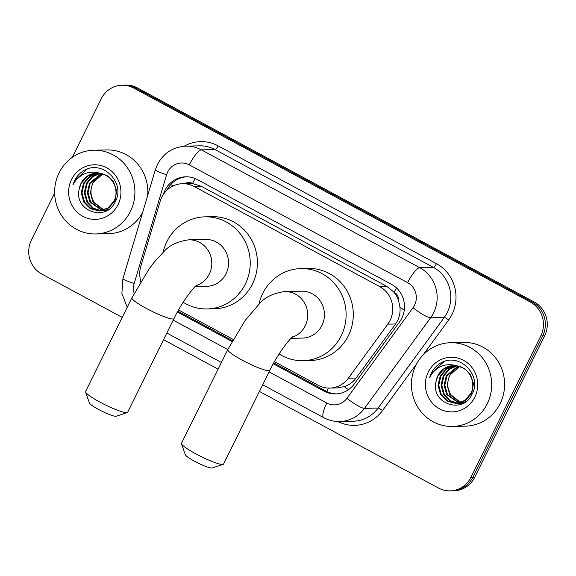 <?xml version="1.0" encoding="UTF-8"?>
<svg xmlns="http://www.w3.org/2000/svg" width="576" height="576" viewBox="0 0 576 576"><rect width="100%" height="100%" fill="white"/><g stroke="black" fill="none" stroke-linecap="round" stroke-linejoin="round"><path stroke-width="0.86" d="M274.435 361.692L318.161 385.279A25.128 24.077 -91.3 0 0 329.753 388.087L336.953 387.929L344.203 386.64C349.092 384.991 353.066 382.126 356.126 378.043L395.604 323.971L397.793 320.27C399.686 316.13 400.399 311.753 399.953 307.13L398.52 300.341A8.374 8.028 -91.3 0 0 394.193 292.255A25.128 6.3 -61.7 0 1 396.468 287.928M329.753 388.087A25.128 24.077 -91.3 0 0 348.35 378.216L387.828 324.144A25.128 24.077 -91.3 0 0 390.067 320.443A25.128 24.077 -91.3 0 0 379.692 286.582L194.191 186.487A25.128 24.077 -91.3 0 0 182.599 183.686A25.128 24.077 -91.3 0 0 160.164 201.305L140.825 266.242A25.128 24.077 -91.3 0 0 140.897 281.405M394.193 292.255L393.818 292.054A25.128 24.077 88.7 0 1 398.52 300.341M182.599 183.686L189.778 183.521A25.128 24.077 88.7 0 1 192.946 183.672L192.571 183.47A8.374 8.028 -91.3 0 0 184.903 183.636M393.818 292.054L386.885 286.416L201.384 186.329L192.946 183.672M178.538 309.946L233.15 339.415M273.283 363.766L323.993 391.126A25.128 24.077 -91.3 0 0 335.585 393.934A25.128 24.077 -91.3 0 0 354.19 384.062L399.586 321.876A25.128 24.077 -91.3 0 0 401.825 318.175A25.128 24.077 -91.3 0 0 391.45 284.314L197.374 179.597A25.128 24.077 -91.3 0 0 185.774 176.789A25.128 24.077 -91.3 0 0 163.346 194.407L163.303 194.558M72.302 157.342L101.239 98.798A25.128 24.077 88.7 0 1 122.083 85.226A25.128 24.077 88.7 0 1 133.675 88.034L530.402 302.098A25.128 24.077 88.7 0 1 540.785 335.966L470.938 477.288A25.128 24.077 88.7 0 1 450.094 490.86A25.128 24.077 88.7 0 1 438.502 488.052L259.43 391.435M122.227 317.398L41.767 273.989A25.128 24.077 88.7 0 1 31.392 240.12L54.662 193.039M218.124 369.144L163.534 339.689M122.083 85.226L125.906 85.14A25.128 24.077 88.7 0 1 137.498 87.948L534.233 302.011A25.128 24.077 88.7 0 1 544.608 335.88L474.761 477.202L472.846 477.245A25.128 24.077 88.7 0 1 452.009 490.817A25.128 24.077 88.7 0 0 472.846 477.245L542.693 335.923L472.846 477.245L470.938 477.288M534.233 302.011L532.318 302.054A25.128 24.077 88.7 0 1 542.693 335.923A25.128 24.077 88.7 0 0 532.318 302.054L135.583 87.991L532.318 302.054L530.402 302.098M123.991 85.183A25.128 24.077 88.7 0 1 135.583 87.991A25.128 24.077 88.7 0 0 123.991 85.183M177.379 312.019L232.006 341.489M140.04 277.654A25.128 24.077 -91.3 0 0 140.58 281.938M166.874 190.267A25.128 24.077 88.7 0 1 186.732 176.789M336.542 393.89A25.128 24.077 88.7 0 1 325.908 391.082L273.737 362.938M232.459 340.661L177.84 311.191M474.761 477.202A25.128 24.077 88.7 0 1 453.917 490.774L450.094 490.86M415.879 365.335A41.875 40.133 88.7 0 1 450.612 342.72A41.875 40.133 88.7 0 1 487.231 403.834A41.875 40.133 88.7 0 1 452.498 426.456A41.875 40.133 88.7 0 1 415.879 365.335M450.612 342.72L463.529 342.425A41.875 40.133 88.7 0 1 500.148 403.546A41.875 40.133 88.7 0 1 465.415 426.161L452.498 426.456M455.357 365.659L446.94 368.942L441.007 375.761L438.761 385.337L441.367 394.675L447.689 401.069L456.178 403.409M454.975 365.638L446.35 368.842L440.251 375.775L438.005 385.351L440.611 394.697L447.106 401.191L455.803 403.423L465.682 400.428L471.744 393.192L473.479 383.63L470.369 374.299L464.472 368.453L456.574 365.695M455.803 403.423L464.918 400.442L470.981 393.214C476.323 382.558 469.31 367.704 457.121 365.904A18.929 18.137 88.7 0 0 453.521 365.609A18.929 18.137 88.7 0 0 437.818 375.833A18.929 18.137 88.7 0 0 436.032 381.514C430.33 403.654 462.895 414.662 471.794 394.646C482.983 375.854 459.641 352.001 441.187 362.758C436.846 365.206 433.541 368.69 431.273 373.219L429.638 377.446L432.072 373.543C438.768 365.465 447.12 362.916 457.121 365.904M456.862 365.854L449.323 369.36L444.046 375.689L441.799 385.265L444.406 394.61L450.036 400.572L457.697 403.272M458.078 403.301L459.216 403.344M458.834 403.358L464.472 402.487M456.48 365.796L448.726 369.252L443.29 375.71L441.043 385.286L443.65 394.625L449.446 400.702L457.315 403.322M457.697 403.344L465.588 401.753M458.381 366.178L447.084 375.624L444.838 385.2L447.444 394.546L459.209 402.991M459.59 403.056L460.735 403.2M461.117 403.236L462.254 403.272M460.735 403.272L463.118 403.25M457.999 366.084L446.328 375.638L444.082 385.214L446.688 394.56L458.827 403.07M459.209 403.128L460.354 403.25M461.88 403.286L463.212 403.2M460.721 402.559L450.482 394.474L448.214 388.397A18.929 18.137 88.7 0 1 449.784 375.559A18.929 18.137 88.7 0 1 459.562 366.516M461.102 402.66L462.247 402.919M462.629 402.991L463.414 403.099M459.533 366.509L449.366 375.574L447.113 385.15L449.726 394.488L460.339 402.682M460.721 402.775L461.866 403.006M462.247 403.063L463.27 403.171M453.852 365.602L444.535 368.582L437.969 375.826L436.032 381.514M474.818 397.138A27.302 26.165 88.7 0 1 439.567 408.83A27.302 26.165 88.7 0 1 428.292 372.031A27.302 26.165 88.7 0 1 463.536 360.338A27.302 26.165 88.7 0 1 474.818 397.138M443.995 361.606L431.359 373.219L429.638 377.446M223.135 464.371L212.09 467.993A15.077 2.059 -153.7 0 1 194.522 461.218A15.077 2.059 -153.7 0 1 185.321 454.759L181.483 443.786A23.45 3.204 26.3 0 0 195.804 453.83A23.45 3.204 26.3 0 0 223.135 464.371A23.45 3.204 26.3 0 0 223.531 464.076L269.849 370.354A23.45 3.204 -153.7 0 1 242.129 360.115A23.45 3.204 -153.7 0 1 227.801 349.574L181.483 443.29A23.45 3.204 26.3 0 0 181.483 443.786M291.067 338.335L302.508 338.083A23.45 22.471 -91.3 0 0 321.962 325.418A23.45 22.471 -91.3 0 0 301.457 291.19L284.71 291.564C273.42 293.17 265.09 297.122 259.718 303.422L245.203 320.378L227.801 349.574M258.977 304.121A46.066 44.143 88.7 0 1 262.735 293.458A46.066 44.143 88.7 0 1 300.946 268.582A46.066 44.143 88.7 0 1 341.222 335.808A46.066 44.143 88.7 0 1 303.012 360.691A46.066 44.143 88.7 0 1 279.079 353.974M300.946 268.582L308.124 268.423A46.066 44.143 88.7 0 1 348.401 335.65A46.066 44.143 88.7 0 1 310.19 360.526L303.012 360.691M127.231 412.625L116.186 416.246A15.077 2.059 -153.7 0 1 98.626 409.471A15.077 2.059 -153.7 0 1 89.417 403.013L85.586 392.04A23.45 3.204 26.3 0 0 99.907 402.091A23.45 3.204 26.3 0 0 127.231 412.625A23.45 3.204 26.3 0 0 127.627 412.33L173.952 318.607A23.45 3.204 -153.7 0 1 146.225 308.369A23.45 3.204 -153.7 0 1 131.897 297.828L85.579 391.55A23.45 3.204 26.3 0 0 85.586 392.04M195.17 286.596L206.604 286.337A23.45 22.471 -91.3 0 0 226.058 273.672A23.45 22.471 -91.3 0 0 205.553 239.443L188.806 239.818C177.523 241.423 169.193 245.376 163.814 251.683L154.404 261.922L149.299 268.632L131.897 297.828M163.08 252.374A46.066 44.143 88.7 0 1 166.838 241.718A46.066 44.143 88.7 0 1 205.049 216.835A46.066 44.143 88.7 0 1 245.326 284.069A46.066 44.143 88.7 0 1 207.115 308.945A46.066 44.143 88.7 0 1 183.175 302.227M205.049 216.835L212.22 216.677A46.066 44.143 88.7 0 1 252.504 283.903A46.066 44.143 88.7 0 1 214.294 308.786L207.115 308.945M59.105 172.829A41.875 40.133 88.7 0 1 93.845 150.214A41.875 40.133 88.7 0 1 130.457 211.334A41.875 40.133 88.7 0 1 95.724 233.95A41.875 40.133 88.7 0 1 59.105 172.829M93.845 150.214L106.762 149.926A41.875 40.133 88.7 0 1 147.679 195.523M98.582 173.16L90.173 176.436L84.233 183.254L81.986 192.83L84.6 202.176L90.914 208.562L99.403 210.91M98.208 173.131L89.582 176.335L83.477 183.269L81.23 192.845L83.837 202.19L90.331 208.685L99.029 210.917L108.907 207.922L114.97 200.693L116.712 191.124L113.594 181.793L107.698 175.946L99.799 173.189M99.029 210.917L108.151 207.943L114.206 200.707C119.549 190.051 112.543 175.205 100.354 173.398A18.929 18.137 88.7 0 0 96.746 173.102A18.929 18.137 88.7 0 0 81.05 183.326A18.929 18.137 88.7 0 0 79.258 189.007C73.555 211.147 106.121 222.156 115.02 202.147C126.216 183.355 102.866 159.494 84.413 170.251C80.078 172.699 76.774 176.184 74.498 180.72L72.864 184.946L75.298 181.037C81.994 172.958 90.346 170.41 100.354 173.398M100.087 173.347L92.549 176.854L87.271 183.19L85.025 192.766L87.638 202.104L93.269 208.066L100.922 210.766M101.304 210.802L102.442 210.838M100.922 210.838L107.705 209.981M99.713 173.29L91.951 176.753L86.515 183.204L84.269 192.78L86.875 202.126L92.678 208.195L100.541 210.816M102.067 210.852L108.814 209.246M101.606 173.671L90.31 183.118L88.063 192.694L90.677 202.039L102.434 210.485M102.816 210.55L103.961 210.701M104.342 210.73L105.48 210.773M105.098 210.78L106.344 210.751M101.225 173.578L89.554 183.132L87.307 192.715L89.914 202.054L102.06 210.571M102.442 210.629L103.579 210.744M103.961 210.773L106.438 210.701M103.946 210.053L93.715 201.967L91.44 195.89A18.929 18.137 88.7 0 1 93.01 183.06A18.929 18.137 88.7 0 1 102.787 174.017M104.328 210.161L105.473 210.42M105.854 210.485L106.639 210.593M102.758 174.002L92.592 183.067L90.346 192.643L92.952 201.989L103.572 210.175M103.954 210.269L105.098 210.499M105.48 210.557L106.495 210.672M97.078 173.102L87.768 176.076L81.194 183.326L79.258 189.007M118.044 204.631A27.302 26.165 88.7 0 1 82.8 216.331A27.302 26.165 88.7 0 1 71.518 179.532A27.302 26.165 88.7 0 1 106.769 167.832A27.302 26.165 88.7 0 1 118.044 204.631M142.625 212.494A41.875 40.133 88.7 0 1 108.641 233.662L95.724 233.95M87.221 169.099L74.585 180.713L72.864 184.946M395.604 323.971L387.828 324.144M170.698 184.637A25.128 2.29 16.6 0 0 173.563 185.746M326.88 391.579A25.128 6.3 -61.7 0 1 328.392 388.08M344.203 386.64A25.128 4.478 36.1 0 0 348.502 389.657M399.953 307.13A25.128 4.478 36.1 0 0 404.258 310.234M192.571 183.47A25.128 6.3 -61.7 0 1 195.178 178.553M386.885 286.416L379.692 286.582M356.126 378.043L348.35 378.216M201.384 186.329L194.191 186.487M269.1 371.873L326.801 403.006A16.754 16.056 -91.3 0 0 346.932 398.297L413.05 307.721A16.754 16.056 -91.3 0 0 414.54 305.251A16.754 16.056 -91.3 0 0 407.628 282.679L189.281 164.866A16.754 16.056 -91.3 0 0 167.659 172.044A16.754 16.056 -91.3 0 0 166.594 174.744L134.194 283.507A16.754 16.056 -91.3 0 0 134.172 293.364M189.281 164.866A16.754 4.205 118.3 0 1 201.42 149.882L419.76 267.696A33.502 32.105 88.7 0 1 433.598 312.847A33.502 32.105 88.7 0 1 430.61 317.779L444.247 317.477A33.502 32.105 -91.3 0 0 447.235 312.538A33.502 32.105 -91.3 0 0 433.397 267.386L215.05 149.573A33.502 32.105 -91.3 0 0 199.598 145.836L185.962 146.138A33.502 32.105 88.7 0 1 201.42 149.882L215.05 149.573A4.19 1.051 -61.7 0 0 218.088 145.829L436.428 263.642A4.19 1.051 -61.7 0 1 433.397 267.386L419.76 267.696A16.754 4.205 118.3 0 0 407.628 282.679M185.962 146.138C173.095 146.923 163.584 153.05 157.421 164.513L155.326 169.855A16.754 1.526 16.6 0 0 166.594 174.744M436.428 263.642A37.692 36.122 88.7 0 1 452.002 314.438A37.692 36.122 88.7 0 1 448.639 319.99L423.022 355.075M416.736 363.686L382.522 410.566A37.692 36.122 88.7 0 1 337.882 421.502M184.154 146.232A37.692 36.122 88.7 0 1 218.088 145.829M540.785 335.966L544.608 335.88M133.675 88.034L137.498 87.948M413.05 307.721A16.754 2.988 36.1 0 0 430.61 317.779L364.493 408.355L378.13 408.046L444.247 317.477A4.19 0.749 -143.9 0 1 448.639 319.99M346.932 398.297A16.754 2.988 36.1 0 0 364.493 408.355A33.502 32.105 88.7 0 1 339.689 421.517L353.326 421.207A33.502 32.105 -91.3 0 0 378.13 408.046A4.19 0.749 -143.9 0 1 382.522 410.566M173.196 320.126L227.794 349.582M155.326 169.855L122.926 278.618A16.754 1.526 16.6 0 0 134.194 283.507M326.801 403.006A16.754 4.205 118.3 0 0 323.633 417.636C328.658 420.322 334.008 421.618 339.689 421.517M325.908 391.082L323.993 391.126M292.118 337.349A23.45 22.471 -91.3 0 0 305.215 325.793A23.45 22.471 -91.3 0 0 295.531 294.185A23.45 22.471 -91.3 0 0 284.71 291.564M196.222 285.602A23.45 22.471 -91.3 0 0 209.311 274.046A23.45 22.471 -91.3 0 0 199.627 242.438A23.45 22.471 -91.3 0 0 188.806 239.818M122.926 278.618L121.882 293.443L127.224 307.282M166.824 333.029L221.414 362.491M262.721 384.775L323.633 417.636M269.849 370.354C277.106 354.888 289.584 338.594 293.026 336.607M173.952 318.607C181.202 303.142 193.68 286.848 197.129 284.861"/></g></svg>

